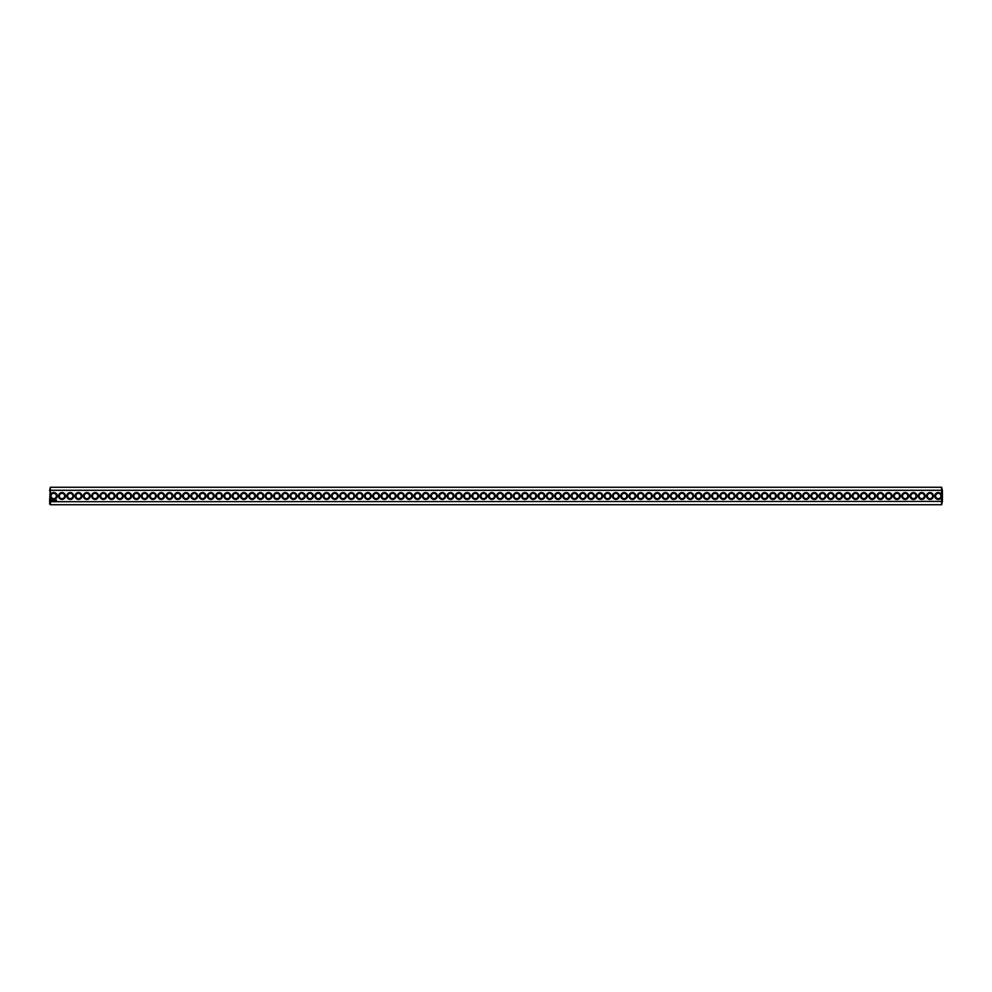 <?xml version="1.0" encoding="UTF-8"?>
<svg xmlns="http://www.w3.org/2000/svg" width="992" height="992" viewBox="0 0 992 992"><rect width="100%" height="100%" fill="white"/><g stroke="black" fill="none" stroke-linecap="round" stroke-linejoin="round"><path stroke-width="1.49" d="M941.606 504.73L942.4 501.394L50.394 501.704L50.394 504.73L941.606 504.73L941.606 495.182A3.435 3.435 0 0 0 936.312 493.173A3.435 3.435 0 0 0 936.312 498.827A3.435 3.435 0 0 0 941.606 496.818M50.394 504.73L49.6 503.936L50.394 496.818A3.435 3.435 0 0 0 57.176 496A3.435 3.435 0 0 0 50.394 495.182L50.394 490.296L941.606 490.296L942.4 490.606L942.4 501.394M941.606 495.182L941.606 487.27L50.394 487.27L49.6 501.394M933.435 496A3.435 3.435 0 0 0 928.276 493.024A3.435 3.435 0 0 0 928.276 498.976A3.435 3.435 0 0 0 933.435 496M925.176 496A3.435 3.435 0 0 0 920.018 493.024A3.435 3.435 0 0 0 920.018 498.976A3.435 3.435 0 0 0 925.176 496M916.906 496A3.435 3.435 0 0 0 911.747 493.024A3.435 3.435 0 0 0 911.747 498.976A3.435 3.435 0 0 0 916.906 496M908.635 496A3.435 3.435 0 0 0 903.476 493.024A3.435 3.435 0 0 0 903.476 498.976A3.435 3.435 0 0 0 908.635 496M900.376 496A3.435 3.435 0 0 0 895.218 493.024A3.435 3.435 0 0 0 895.218 498.976A3.435 3.435 0 0 0 900.376 496M892.106 496A3.435 3.435 0 0 0 886.947 493.024A3.435 3.435 0 0 0 886.947 498.976A3.435 3.435 0 0 0 892.106 496M883.835 496A3.435 3.435 0 0 0 878.676 493.024A3.435 3.435 0 0 0 878.676 498.976A3.435 3.435 0 0 0 883.835 496M875.576 496A3.435 3.435 0 0 0 870.418 493.024A3.435 3.435 0 0 0 870.418 498.976A3.435 3.435 0 0 0 875.576 496M867.306 496A3.435 3.435 0 0 0 862.147 493.024A3.435 3.435 0 0 0 862.147 498.976A3.435 3.435 0 0 0 867.306 496M859.035 496A3.435 3.435 0 0 0 853.876 493.024A3.435 3.435 0 0 0 853.876 498.976A3.435 3.435 0 0 0 859.035 496M850.776 496A3.435 3.435 0 0 0 845.618 493.024A3.435 3.435 0 0 0 845.618 498.976A3.435 3.435 0 0 0 850.776 496M842.506 496A3.435 3.435 0 0 0 837.347 493.024A3.435 3.435 0 0 0 837.347 498.976A3.435 3.435 0 0 0 842.506 496M834.235 496A3.435 3.435 0 0 0 829.076 493.024A3.435 3.435 0 0 0 829.076 498.976A3.435 3.435 0 0 0 834.235 496M825.976 496A3.435 3.435 0 0 0 820.818 493.024A3.435 3.435 0 0 0 820.818 498.976A3.435 3.435 0 0 0 825.976 496M817.706 496A3.435 3.435 0 0 0 812.547 493.024A3.435 3.435 0 0 0 812.547 498.976A3.435 3.435 0 0 0 817.706 496M809.435 496A3.435 3.435 0 0 0 804.276 493.024A3.435 3.435 0 0 0 804.276 498.976A3.435 3.435 0 0 0 809.435 496M801.176 496A3.435 3.435 0 0 0 796.018 493.024A3.435 3.435 0 0 0 796.018 498.976A3.435 3.435 0 0 0 801.176 496M792.906 496A3.435 3.435 0 0 0 787.747 493.024A3.435 3.435 0 0 0 787.747 498.976A3.435 3.435 0 0 0 792.906 496M784.635 496A3.435 3.435 0 0 0 779.476 493.024A3.435 3.435 0 0 0 779.476 498.976A3.435 3.435 0 0 0 784.635 496M776.376 496A3.435 3.435 0 0 0 771.218 493.024A3.435 3.435 0 0 0 771.218 498.976A3.435 3.435 0 0 0 776.376 496M768.106 496A3.435 3.435 0 0 0 762.947 493.024A3.435 3.435 0 0 0 762.947 498.976A3.435 3.435 0 0 0 768.106 496M759.835 496A3.435 3.435 0 0 0 754.676 493.024A3.435 3.435 0 0 0 754.676 498.976A3.435 3.435 0 0 0 759.835 496M751.576 496A3.435 3.435 0 0 0 746.418 493.024A3.435 3.435 0 0 0 746.418 498.976A3.435 3.435 0 0 0 751.576 496M743.306 496A3.435 3.435 0 0 0 738.147 493.024A3.435 3.435 0 0 0 738.147 498.976A3.435 3.435 0 0 0 743.306 496M735.035 496A3.435 3.435 0 0 0 729.876 493.024A3.435 3.435 0 0 0 729.876 498.976A3.435 3.435 0 0 0 735.035 496M726.776 496A3.435 3.435 0 0 0 721.618 493.024A3.435 3.435 0 0 0 721.618 498.976A3.435 3.435 0 0 0 726.776 496M718.506 496A3.435 3.435 0 0 0 713.347 493.024A3.435 3.435 0 0 0 713.347 498.976A3.435 3.435 0 0 0 718.506 496M710.235 496A3.435 3.435 0 0 0 705.076 493.024A3.435 3.435 0 0 0 705.076 498.976A3.435 3.435 0 0 0 710.235 496M701.976 496A3.435 3.435 0 0 0 696.818 493.024A3.435 3.435 0 0 0 696.818 498.976A3.435 3.435 0 0 0 701.976 496M693.706 496A3.435 3.435 0 0 0 688.547 493.024A3.435 3.435 0 0 0 688.547 498.976A3.435 3.435 0 0 0 693.706 496M685.435 496A3.435 3.435 0 0 0 680.276 493.024A3.435 3.435 0 0 0 680.276 498.976A3.435 3.435 0 0 0 685.435 496M677.176 496A3.435 3.435 0 0 0 672.018 493.024A3.435 3.435 0 0 0 672.018 498.976A3.435 3.435 0 0 0 677.176 496M668.906 496A3.435 3.435 0 0 0 663.747 493.024A3.435 3.435 0 0 0 663.747 498.976A3.435 3.435 0 0 0 668.906 496M660.635 496A3.435 3.435 0 0 0 655.476 493.024A3.435 3.435 0 0 0 655.476 498.976A3.435 3.435 0 0 0 660.635 496M652.376 496A3.435 3.435 0 0 0 647.218 493.024A3.435 3.435 0 0 0 647.218 498.976A3.435 3.435 0 0 0 652.376 496M644.106 496A3.435 3.435 0 0 0 638.947 493.024A3.435 3.435 0 0 0 638.947 498.976A3.435 3.435 0 0 0 644.106 496M635.835 496A3.435 3.435 0 0 0 630.676 493.024A3.435 3.435 0 0 0 630.676 498.976A3.435 3.435 0 0 0 635.835 496M627.576 496A3.435 3.435 0 0 0 622.418 493.024A3.435 3.435 0 0 0 622.418 498.976A3.435 3.435 0 0 0 627.576 496M619.306 496A3.435 3.435 0 0 0 614.147 493.024A3.435 3.435 0 0 0 614.147 498.976A3.435 3.435 0 0 0 619.306 496M611.035 496A3.435 3.435 0 0 0 605.876 493.024A3.435 3.435 0 0 0 605.876 498.976A3.435 3.435 0 0 0 611.035 496M602.776 496A3.435 3.435 0 0 0 597.618 493.024A3.435 3.435 0 0 0 597.618 498.976A3.435 3.435 0 0 0 602.776 496M594.506 496A3.435 3.435 0 0 0 589.347 493.024A3.435 3.435 0 0 0 589.347 498.976A3.435 3.435 0 0 0 594.506 496M586.235 496A3.435 3.435 0 0 0 581.076 493.024A3.435 3.435 0 0 0 581.076 498.976A3.435 3.435 0 0 0 586.235 496M577.976 496A3.435 3.435 0 0 0 572.818 493.024A3.435 3.435 0 0 0 572.818 498.976A3.435 3.435 0 0 0 577.976 496M569.706 496A3.435 3.435 0 0 0 564.547 493.024A3.435 3.435 0 0 0 564.547 498.976A3.435 3.435 0 0 0 569.706 496M561.435 496A3.435 3.435 0 0 0 556.276 493.024A3.435 3.435 0 0 0 556.276 498.976A3.435 3.435 0 0 0 561.435 496M553.176 496A3.435 3.435 0 0 0 548.018 493.024A3.435 3.435 0 0 0 548.018 498.976A3.435 3.435 0 0 0 553.176 496M544.906 496A3.435 3.435 0 0 0 539.747 493.024A3.435 3.435 0 0 0 539.747 498.976A3.435 3.435 0 0 0 544.906 496M536.635 496A3.435 3.435 0 0 0 531.476 493.024A3.435 3.435 0 0 0 531.476 498.976A3.435 3.435 0 0 0 536.635 496M528.376 496A3.435 3.435 0 0 0 523.218 493.024A3.435 3.435 0 0 0 523.218 498.976A3.435 3.435 0 0 0 528.376 496M520.106 496A3.435 3.435 0 0 0 514.947 493.024A3.435 3.435 0 0 0 514.947 498.976A3.435 3.435 0 0 0 520.106 496M511.835 496A3.435 3.435 0 0 0 506.676 493.024A3.435 3.435 0 0 0 506.676 498.976A3.435 3.435 0 0 0 511.835 496M503.576 496A3.435 3.435 0 0 0 498.418 493.024A3.435 3.435 0 0 0 498.418 498.976A3.435 3.435 0 0 0 503.576 496M56.569 500.266L56.172 500.997L56.569 500.266M55.713 500.266L55.304 500.997L55.713 500.266M55.924 500.266L55.924 500.997L55.924 500.266M55.031 500.29L54.486 500.997L55.031 500.29M53.853 500.266L54.262 500.997L53.853 500.266M53.196 500.352L53.432 500.997L53.196 500.352M51.348 500.018L50.964 500.873L51.82 501.245L52.192 500.402L51.348 500.018M495.306 496A3.435 3.435 0 0 0 490.147 493.024A3.435 3.435 0 0 0 490.147 498.976A3.435 3.435 0 0 0 495.306 496M487.035 496A3.435 3.435 0 0 0 481.876 493.024A3.435 3.435 0 0 0 481.876 498.976A3.435 3.435 0 0 0 487.035 496M478.776 496A3.435 3.435 0 0 0 473.618 493.024A3.435 3.435 0 0 0 473.618 498.976A3.435 3.435 0 0 0 478.776 496M470.506 496A3.435 3.435 0 0 0 465.347 493.024A3.435 3.435 0 0 0 465.347 498.976A3.435 3.435 0 0 0 470.506 496M462.235 496A3.435 3.435 0 0 0 457.076 493.024A3.435 3.435 0 0 0 457.076 498.976A3.435 3.435 0 0 0 462.235 496M453.976 496A3.435 3.435 0 0 0 448.818 493.024A3.435 3.435 0 0 0 448.818 498.976A3.435 3.435 0 0 0 453.976 496M445.706 496A3.435 3.435 0 0 0 440.547 493.024A3.435 3.435 0 0 0 440.547 498.976A3.435 3.435 0 0 0 445.706 496M437.435 496A3.435 3.435 0 0 0 432.276 493.024A3.435 3.435 0 0 0 432.276 498.976A3.435 3.435 0 0 0 437.435 496M429.176 496A3.435 3.435 0 0 0 424.018 493.024A3.435 3.435 0 0 0 424.018 498.976A3.435 3.435 0 0 0 429.176 496M420.906 496A3.435 3.435 0 0 0 415.747 493.024A3.435 3.435 0 0 0 415.747 498.976A3.435 3.435 0 0 0 420.906 496M412.635 496A3.435 3.435 0 0 0 407.476 493.024A3.435 3.435 0 0 0 407.476 498.976A3.435 3.435 0 0 0 412.635 496M404.376 496A3.435 3.435 0 0 0 399.218 493.024A3.435 3.435 0 0 0 399.218 498.976A3.435 3.435 0 0 0 404.376 496M396.106 496A3.435 3.435 0 0 0 390.947 493.024A3.435 3.435 0 0 0 390.947 498.976A3.435 3.435 0 0 0 396.106 496M387.835 496A3.435 3.435 0 0 0 382.676 493.024A3.435 3.435 0 0 0 382.676 498.976A3.435 3.435 0 0 0 387.835 496M379.576 496A3.435 3.435 0 0 0 374.418 493.024A3.435 3.435 0 0 0 374.418 498.976A3.435 3.435 0 0 0 379.576 496M371.306 496A3.435 3.435 0 0 0 366.147 493.024A3.435 3.435 0 0 0 366.147 498.976A3.435 3.435 0 0 0 371.306 496M363.035 496A3.435 3.435 0 0 0 357.876 493.024A3.435 3.435 0 0 0 357.876 498.976A3.435 3.435 0 0 0 363.035 496M354.776 496A3.435 3.435 0 0 0 349.618 493.024A3.435 3.435 0 0 0 349.618 498.976A3.435 3.435 0 0 0 354.776 496M346.506 496A3.435 3.435 0 0 0 341.347 493.024A3.435 3.435 0 0 0 341.347 498.976A3.435 3.435 0 0 0 346.506 496M338.235 496A3.435 3.435 0 0 0 333.076 493.024A3.435 3.435 0 0 0 333.076 498.976A3.435 3.435 0 0 0 338.235 496M329.976 496A3.435 3.435 0 0 0 324.818 493.024A3.435 3.435 0 0 0 324.818 498.976A3.435 3.435 0 0 0 329.976 496M321.706 496A3.435 3.435 0 0 0 316.547 493.024A3.435 3.435 0 0 0 316.547 498.976A3.435 3.435 0 0 0 321.706 496M313.435 496A3.435 3.435 0 0 0 308.276 493.024A3.435 3.435 0 0 0 308.276 498.976A3.435 3.435 0 0 0 313.435 496M305.176 496A3.435 3.435 0 0 0 300.018 493.024A3.435 3.435 0 0 0 300.018 498.976A3.435 3.435 0 0 0 305.176 496M296.906 496A3.435 3.435 0 0 0 291.747 493.024A3.435 3.435 0 0 0 291.747 498.976A3.435 3.435 0 0 0 296.906 496M288.635 496A3.435 3.435 0 0 0 283.476 493.024A3.435 3.435 0 0 0 283.476 498.976A3.435 3.435 0 0 0 288.635 496M280.376 496A3.435 3.435 0 0 0 275.218 493.024A3.435 3.435 0 0 0 275.218 498.976A3.435 3.435 0 0 0 280.376 496M272.106 496A3.435 3.435 0 0 0 266.947 493.024A3.435 3.435 0 0 0 266.947 498.976A3.435 3.435 0 0 0 272.106 496M263.835 496A3.435 3.435 0 0 0 258.676 493.024A3.435 3.435 0 0 0 258.676 498.976A3.435 3.435 0 0 0 263.835 496M255.576 496A3.435 3.435 0 0 0 250.418 493.024A3.435 3.435 0 0 0 250.418 498.976A3.435 3.435 0 0 0 255.576 496M247.306 496A3.435 3.435 0 0 0 242.147 493.024A3.435 3.435 0 0 0 242.147 498.976A3.435 3.435 0 0 0 247.306 496M239.035 496A3.435 3.435 0 0 0 233.876 493.024A3.435 3.435 0 0 0 233.876 498.976A3.435 3.435 0 0 0 239.035 496M230.776 496A3.435 3.435 0 0 0 225.618 493.024A3.435 3.435 0 0 0 225.618 498.976A3.435 3.435 0 0 0 230.776 496M222.506 496A3.435 3.435 0 0 0 217.347 493.024A3.435 3.435 0 0 0 217.347 498.976A3.435 3.435 0 0 0 222.506 496M214.235 496A3.435 3.435 0 0 0 209.076 493.024A3.435 3.435 0 0 0 209.076 498.976A3.435 3.435 0 0 0 214.235 496M205.976 496A3.435 3.435 0 0 0 200.818 493.024A3.435 3.435 0 0 0 200.818 498.976A3.435 3.435 0 0 0 205.976 496M197.706 496A3.435 3.435 0 0 0 192.547 493.024A3.435 3.435 0 0 0 192.547 498.976A3.435 3.435 0 0 0 197.706 496M189.435 496A3.435 3.435 0 0 0 184.276 493.024A3.435 3.435 0 0 0 184.276 498.976A3.435 3.435 0 0 0 189.435 496M181.176 496A3.435 3.435 0 0 0 176.018 493.024A3.435 3.435 0 0 0 176.018 498.976A3.435 3.435 0 0 0 181.176 496M172.906 496A3.435 3.435 0 0 0 167.747 493.024A3.435 3.435 0 0 0 167.747 498.976A3.435 3.435 0 0 0 172.906 496M164.635 496A3.435 3.435 0 0 0 159.476 493.024A3.435 3.435 0 0 0 159.476 498.976A3.435 3.435 0 0 0 164.635 496M156.376 496A3.435 3.435 0 0 0 151.218 493.024A3.435 3.435 0 0 0 151.218 498.976A3.435 3.435 0 0 0 156.376 496M148.106 496A3.435 3.435 0 0 0 142.947 493.024A3.435 3.435 0 0 0 142.947 498.976A3.435 3.435 0 0 0 148.106 496M139.835 496A3.435 3.435 0 0 0 134.676 493.024A3.435 3.435 0 0 0 134.676 498.976A3.435 3.435 0 0 0 139.835 496M131.576 496A3.435 3.435 0 0 0 126.418 493.024A3.435 3.435 0 0 0 126.418 498.976A3.435 3.435 0 0 0 131.576 496M123.306 496A3.435 3.435 0 0 0 118.147 493.024A3.435 3.435 0 0 0 118.147 498.976A3.435 3.435 0 0 0 123.306 496M115.035 496A3.435 3.435 0 0 0 109.876 493.024A3.435 3.435 0 0 0 109.876 498.976A3.435 3.435 0 0 0 115.035 496M106.776 496A3.435 3.435 0 0 0 101.618 493.024A3.435 3.435 0 0 0 101.618 498.976A3.435 3.435 0 0 0 106.776 496M98.506 496A3.435 3.435 0 0 0 93.347 493.024A3.435 3.435 0 0 0 93.347 498.976A3.435 3.435 0 0 0 98.506 496M90.235 496A3.435 3.435 0 0 0 85.076 493.024A3.435 3.435 0 0 0 85.076 498.976A3.435 3.435 0 0 0 90.235 496M81.976 496A3.435 3.435 0 0 0 76.818 493.024A3.435 3.435 0 0 0 76.818 498.976A3.435 3.435 0 0 0 81.976 496M73.706 496A3.435 3.435 0 0 0 68.547 493.024A3.435 3.435 0 0 0 68.547 498.976A3.435 3.435 0 0 0 73.706 496M65.435 496A3.435 3.435 0 0 0 60.276 493.024A3.435 3.435 0 0 0 60.276 498.976A3.435 3.435 0 0 0 65.435 496M50.394 496.818L50.394 495.182M56.383 496A2.641 2.641 0 0 0 52.415 493.706A2.641 2.641 0 0 0 52.415 498.294A2.641 2.641 0 0 0 56.383 496M940.912 496A2.641 2.641 0 0 0 936.944 493.706A2.641 2.641 0 0 0 936.944 498.294A2.641 2.641 0 0 0 940.912 496M932.641 496A2.641 2.641 0 0 0 928.673 493.706A2.641 2.641 0 0 0 928.673 498.294A2.641 2.641 0 0 0 932.641 496M924.383 496A2.641 2.641 0 0 0 920.415 493.706A2.641 2.641 0 0 0 920.415 498.294A2.641 2.641 0 0 0 924.383 496M916.112 496A2.641 2.641 0 0 0 912.144 493.706A2.641 2.641 0 0 0 912.144 498.294A2.641 2.641 0 0 0 916.112 496M907.841 496A2.641 2.641 0 0 0 903.873 493.706A2.641 2.641 0 0 0 903.873 498.294A2.641 2.641 0 0 0 907.841 496M899.583 496A2.641 2.641 0 0 0 895.615 493.706A2.641 2.641 0 0 0 895.615 498.294A2.641 2.641 0 0 0 899.583 496M891.312 496A2.641 2.641 0 0 0 887.344 493.706A2.641 2.641 0 0 0 887.344 498.294A2.641 2.641 0 0 0 891.312 496M883.041 496A2.641 2.641 0 0 0 879.073 493.706A2.641 2.641 0 0 0 879.073 498.294A2.641 2.641 0 0 0 883.041 496M874.783 496A2.641 2.641 0 0 0 870.815 493.706A2.641 2.641 0 0 0 870.815 498.294A2.641 2.641 0 0 0 874.783 496M866.512 496A2.641 2.641 0 0 0 862.544 493.706A2.641 2.641 0 0 0 862.544 498.294A2.641 2.641 0 0 0 866.512 496M858.241 496A2.641 2.641 0 0 0 854.273 493.706A2.641 2.641 0 0 0 854.273 498.294A2.641 2.641 0 0 0 858.241 496M849.983 496A2.641 2.641 0 0 0 846.015 493.706A2.641 2.641 0 0 0 846.015 498.294A2.641 2.641 0 0 0 849.983 496M841.712 496A2.641 2.641 0 0 0 837.744 493.706A2.641 2.641 0 0 0 837.744 498.294A2.641 2.641 0 0 0 841.712 496M833.441 496A2.641 2.641 0 0 0 829.473 493.706A2.641 2.641 0 0 0 829.473 498.294A2.641 2.641 0 0 0 833.441 496M825.183 496A2.641 2.641 0 0 0 821.215 493.706A2.641 2.641 0 0 0 821.215 498.294A2.641 2.641 0 0 0 825.183 496M816.912 496A2.641 2.641 0 0 0 812.944 493.706A2.641 2.641 0 0 0 812.944 498.294A2.641 2.641 0 0 0 816.912 496M808.641 496A2.641 2.641 0 0 0 804.673 493.706A2.641 2.641 0 0 0 804.673 498.294A2.641 2.641 0 0 0 808.641 496M800.383 496A2.641 2.641 0 0 0 796.415 493.706A2.641 2.641 0 0 0 796.415 498.294A2.641 2.641 0 0 0 800.383 496M792.112 496A2.641 2.641 0 0 0 788.144 493.706A2.641 2.641 0 0 0 788.144 498.294A2.641 2.641 0 0 0 792.112 496M783.841 496A2.641 2.641 0 0 0 779.873 493.706A2.641 2.641 0 0 0 779.873 498.294A2.641 2.641 0 0 0 783.841 496M775.583 496A2.641 2.641 0 0 0 771.615 493.706A2.641 2.641 0 0 0 771.615 498.294A2.641 2.641 0 0 0 775.583 496M767.312 496A2.641 2.641 0 0 0 763.344 493.706A2.641 2.641 0 0 0 763.344 498.294A2.641 2.641 0 0 0 767.312 496M759.041 496A2.641 2.641 0 0 0 755.073 493.706A2.641 2.641 0 0 0 755.073 498.294A2.641 2.641 0 0 0 759.041 496M750.783 496A2.641 2.641 0 0 0 746.815 493.706A2.641 2.641 0 0 0 746.815 498.294A2.641 2.641 0 0 0 750.783 496M742.512 496A2.641 2.641 0 0 0 738.544 493.706A2.641 2.641 0 0 0 738.544 498.294A2.641 2.641 0 0 0 742.512 496M734.241 496A2.641 2.641 0 0 0 730.273 493.706A2.641 2.641 0 0 0 730.273 498.294A2.641 2.641 0 0 0 734.241 496M725.983 496A2.641 2.641 0 0 0 722.015 493.706A2.641 2.641 0 0 0 722.015 498.294A2.641 2.641 0 0 0 725.983 496M717.712 496A2.641 2.641 0 0 0 713.744 493.706A2.641 2.641 0 0 0 713.744 498.294A2.641 2.641 0 0 0 717.712 496M709.441 496A2.641 2.641 0 0 0 705.473 493.706A2.641 2.641 0 0 0 705.473 498.294A2.641 2.641 0 0 0 709.441 496M701.183 496A2.641 2.641 0 0 0 697.215 493.706A2.641 2.641 0 0 0 697.215 498.294A2.641 2.641 0 0 0 701.183 496M692.912 496A2.641 2.641 0 0 0 688.944 493.706A2.641 2.641 0 0 0 688.944 498.294A2.641 2.641 0 0 0 692.912 496M684.641 496A2.641 2.641 0 0 0 680.673 493.706A2.641 2.641 0 0 0 680.673 498.294A2.641 2.641 0 0 0 684.641 496M676.383 496A2.641 2.641 0 0 0 672.415 493.706A2.641 2.641 0 0 0 672.415 498.294A2.641 2.641 0 0 0 676.383 496M668.112 496A2.641 2.641 0 0 0 664.144 493.706A2.641 2.641 0 0 0 664.144 498.294A2.641 2.641 0 0 0 668.112 496M659.841 496A2.641 2.641 0 0 0 655.873 493.706A2.641 2.641 0 0 0 655.873 498.294A2.641 2.641 0 0 0 659.841 496M651.583 496A2.641 2.641 0 0 0 647.615 493.706A2.641 2.641 0 0 0 647.615 498.294A2.641 2.641 0 0 0 651.583 496M643.312 496A2.641 2.641 0 0 0 639.344 493.706A2.641 2.641 0 0 0 639.344 498.294A2.641 2.641 0 0 0 643.312 496M635.041 496A2.641 2.641 0 0 0 631.073 493.706A2.641 2.641 0 0 0 631.073 498.294A2.641 2.641 0 0 0 635.041 496M626.783 496A2.641 2.641 0 0 0 622.815 493.706A2.641 2.641 0 0 0 622.815 498.294A2.641 2.641 0 0 0 626.783 496M618.512 496A2.641 2.641 0 0 0 614.544 493.706A2.641 2.641 0 0 0 614.544 498.294A2.641 2.641 0 0 0 618.512 496M610.241 496A2.641 2.641 0 0 0 606.273 493.706A2.641 2.641 0 0 0 606.273 498.294A2.641 2.641 0 0 0 610.241 496M601.983 496A2.641 2.641 0 0 0 598.015 493.706A2.641 2.641 0 0 0 598.015 498.294A2.641 2.641 0 0 0 601.983 496M593.712 496A2.641 2.641 0 0 0 589.744 493.706A2.641 2.641 0 0 0 589.744 498.294A2.641 2.641 0 0 0 593.712 496M585.441 496A2.641 2.641 0 0 0 581.473 493.706A2.641 2.641 0 0 0 581.473 498.294A2.641 2.641 0 0 0 585.441 496M577.183 496A2.641 2.641 0 0 0 573.215 493.706A2.641 2.641 0 0 0 573.215 498.294A2.641 2.641 0 0 0 577.183 496M568.912 496A2.641 2.641 0 0 0 564.944 493.706A2.641 2.641 0 0 0 564.944 498.294A2.641 2.641 0 0 0 568.912 496M560.641 496A2.641 2.641 0 0 0 556.673 493.706A2.641 2.641 0 0 0 556.673 498.294A2.641 2.641 0 0 0 560.641 496M552.383 496A2.641 2.641 0 0 0 548.415 493.706A2.641 2.641 0 0 0 548.415 498.294A2.641 2.641 0 0 0 552.383 496M544.112 496A2.641 2.641 0 0 0 540.144 493.706A2.641 2.641 0 0 0 540.144 498.294A2.641 2.641 0 0 0 544.112 496M535.841 496A2.641 2.641 0 0 0 531.873 493.706A2.641 2.641 0 0 0 531.873 498.294A2.641 2.641 0 0 0 535.841 496M527.583 496A2.641 2.641 0 0 0 523.615 493.706A2.641 2.641 0 0 0 523.615 498.294A2.641 2.641 0 0 0 527.583 496M519.312 496A2.641 2.641 0 0 0 515.344 493.706A2.641 2.641 0 0 0 515.344 498.294A2.641 2.641 0 0 0 519.312 496M511.041 496A2.641 2.641 0 0 0 507.073 493.706A2.641 2.641 0 0 0 507.073 498.294A2.641 2.641 0 0 0 511.041 496M502.783 496A2.641 2.641 0 0 0 498.815 493.706A2.641 2.641 0 0 0 498.815 498.294A2.641 2.641 0 0 0 502.783 496M494.512 496A2.641 2.641 0 0 0 490.544 493.706A2.641 2.641 0 0 0 490.544 498.294A2.641 2.641 0 0 0 494.512 496M486.241 496A2.641 2.641 0 0 0 482.273 493.706A2.641 2.641 0 0 0 482.273 498.294A2.641 2.641 0 0 0 486.241 496M477.983 496A2.641 2.641 0 0 0 474.015 493.706A2.641 2.641 0 0 0 474.015 498.294A2.641 2.641 0 0 0 477.983 496M469.712 496A2.641 2.641 0 0 0 465.744 493.706A2.641 2.641 0 0 0 465.744 498.294A2.641 2.641 0 0 0 469.712 496M461.441 496A2.641 2.641 0 0 0 457.473 493.706A2.641 2.641 0 0 0 457.473 498.294A2.641 2.641 0 0 0 461.441 496M453.183 496A2.641 2.641 0 0 0 449.215 493.706A2.641 2.641 0 0 0 449.215 498.294A2.641 2.641 0 0 0 453.183 496M444.912 496A2.641 2.641 0 0 0 440.944 493.706A2.641 2.641 0 0 0 440.944 498.294A2.641 2.641 0 0 0 444.912 496M436.641 496A2.641 2.641 0 0 0 432.673 493.706A2.641 2.641 0 0 0 432.673 498.294A2.641 2.641 0 0 0 436.641 496M428.383 496A2.641 2.641 0 0 0 424.415 493.706A2.641 2.641 0 0 0 424.415 498.294A2.641 2.641 0 0 0 428.383 496M420.112 496A2.641 2.641 0 0 0 416.144 493.706A2.641 2.641 0 0 0 416.144 498.294A2.641 2.641 0 0 0 420.112 496M411.841 496A2.641 2.641 0 0 0 407.873 493.706A2.641 2.641 0 0 0 407.873 498.294A2.641 2.641 0 0 0 411.841 496M403.583 496A2.641 2.641 0 0 0 399.615 493.706A2.641 2.641 0 0 0 399.615 498.294A2.641 2.641 0 0 0 403.583 496M395.312 496A2.641 2.641 0 0 0 391.344 493.706A2.641 2.641 0 0 0 391.344 498.294A2.641 2.641 0 0 0 395.312 496M387.041 496A2.641 2.641 0 0 0 383.073 493.706A2.641 2.641 0 0 0 383.073 498.294A2.641 2.641 0 0 0 387.041 496M378.783 496A2.641 2.641 0 0 0 374.815 493.706A2.641 2.641 0 0 0 374.815 498.294A2.641 2.641 0 0 0 378.783 496M370.512 496A2.641 2.641 0 0 0 366.544 493.706A2.641 2.641 0 0 0 366.544 498.294A2.641 2.641 0 0 0 370.512 496M362.241 496A2.641 2.641 0 0 0 358.273 493.706A2.641 2.641 0 0 0 358.273 498.294A2.641 2.641 0 0 0 362.241 496M353.983 496A2.641 2.641 0 0 0 350.015 493.706A2.641 2.641 0 0 0 350.015 498.294A2.641 2.641 0 0 0 353.983 496M345.712 496A2.641 2.641 0 0 0 341.744 493.706A2.641 2.641 0 0 0 341.744 498.294A2.641 2.641 0 0 0 345.712 496M337.441 496A2.641 2.641 0 0 0 333.473 493.706A2.641 2.641 0 0 0 333.473 498.294A2.641 2.641 0 0 0 337.441 496M329.183 496A2.641 2.641 0 0 0 325.215 493.706A2.641 2.641 0 0 0 325.215 498.294A2.641 2.641 0 0 0 329.183 496M320.912 496A2.641 2.641 0 0 0 316.944 493.706A2.641 2.641 0 0 0 316.944 498.294A2.641 2.641 0 0 0 320.912 496M312.641 496A2.641 2.641 0 0 0 308.673 493.706A2.641 2.641 0 0 0 308.673 498.294A2.641 2.641 0 0 0 312.641 496M304.383 496A2.641 2.641 0 0 0 300.415 493.706A2.641 2.641 0 0 0 300.415 498.294A2.641 2.641 0 0 0 304.383 496M296.112 496A2.641 2.641 0 0 0 292.144 493.706A2.641 2.641 0 0 0 292.144 498.294A2.641 2.641 0 0 0 296.112 496M287.841 496A2.641 2.641 0 0 0 283.873 493.706A2.641 2.641 0 0 0 283.873 498.294A2.641 2.641 0 0 0 287.841 496M279.583 496A2.641 2.641 0 0 0 275.615 493.706A2.641 2.641 0 0 0 275.615 498.294A2.641 2.641 0 0 0 279.583 496M271.312 496A2.641 2.641 0 0 0 267.344 493.706A2.641 2.641 0 0 0 267.344 498.294A2.641 2.641 0 0 0 271.312 496M263.041 496A2.641 2.641 0 0 0 259.073 493.706A2.641 2.641 0 0 0 259.073 498.294A2.641 2.641 0 0 0 263.041 496M254.783 496A2.641 2.641 0 0 0 250.815 493.706A2.641 2.641 0 0 0 250.815 498.294A2.641 2.641 0 0 0 254.783 496M246.512 496A2.641 2.641 0 0 0 242.544 493.706A2.641 2.641 0 0 0 242.544 498.294A2.641 2.641 0 0 0 246.512 496M238.241 496A2.641 2.641 0 0 0 234.273 493.706A2.641 2.641 0 0 0 234.273 498.294A2.641 2.641 0 0 0 238.241 496M229.983 496A2.641 2.641 0 0 0 226.015 493.706A2.641 2.641 0 0 0 226.015 498.294A2.641 2.641 0 0 0 229.983 496M221.712 496A2.641 2.641 0 0 0 217.744 493.706A2.641 2.641 0 0 0 217.744 498.294A2.641 2.641 0 0 0 221.712 496M213.441 496A2.641 2.641 0 0 0 209.473 493.706A2.641 2.641 0 0 0 209.473 498.294A2.641 2.641 0 0 0 213.441 496M205.183 496A2.641 2.641 0 0 0 201.215 493.706A2.641 2.641 0 0 0 201.215 498.294A2.641 2.641 0 0 0 205.183 496M196.912 496A2.641 2.641 0 0 0 192.944 493.706A2.641 2.641 0 0 0 192.944 498.294A2.641 2.641 0 0 0 196.912 496M188.641 496A2.641 2.641 0 0 0 184.673 493.706A2.641 2.641 0 0 0 184.673 498.294A2.641 2.641 0 0 0 188.641 496M180.383 496A2.641 2.641 0 0 0 176.415 493.706A2.641 2.641 0 0 0 176.415 498.294A2.641 2.641 0 0 0 180.383 496M172.112 496A2.641 2.641 0 0 0 168.144 493.706A2.641 2.641 0 0 0 168.144 498.294A2.641 2.641 0 0 0 172.112 496M163.841 496A2.641 2.641 0 0 0 159.873 493.706A2.641 2.641 0 0 0 159.873 498.294A2.641 2.641 0 0 0 163.841 496M155.583 496A2.641 2.641 0 0 0 151.615 493.706A2.641 2.641 0 0 0 151.615 498.294A2.641 2.641 0 0 0 155.583 496M147.312 496A2.641 2.641 0 0 0 143.344 493.706A2.641 2.641 0 0 0 143.344 498.294A2.641 2.641 0 0 0 147.312 496M139.041 496A2.641 2.641 0 0 0 135.073 493.706A2.641 2.641 0 0 0 135.073 498.294A2.641 2.641 0 0 0 139.041 496M130.783 496A2.641 2.641 0 0 0 126.815 493.706A2.641 2.641 0 0 0 126.815 498.294A2.641 2.641 0 0 0 130.783 496M122.512 496A2.641 2.641 0 0 0 118.544 493.706A2.641 2.641 0 0 0 118.544 498.294A2.641 2.641 0 0 0 122.512 496M114.241 496A2.641 2.641 0 0 0 110.273 493.706A2.641 2.641 0 0 0 110.273 498.294A2.641 2.641 0 0 0 114.241 496M105.983 496A2.641 2.641 0 0 0 102.015 493.706A2.641 2.641 0 0 0 102.015 498.294A2.641 2.641 0 0 0 105.983 496M97.712 496A2.641 2.641 0 0 0 93.744 493.706A2.641 2.641 0 0 0 93.744 498.294A2.641 2.641 0 0 0 97.712 496M89.441 496A2.641 2.641 0 0 0 85.473 493.706A2.641 2.641 0 0 0 85.473 498.294A2.641 2.641 0 0 0 89.441 496M81.183 496A2.641 2.641 0 0 0 77.215 493.706A2.641 2.641 0 0 0 77.215 498.294A2.641 2.641 0 0 0 81.183 496M72.912 496A2.641 2.641 0 0 0 68.944 493.706A2.641 2.641 0 0 0 68.944 498.294A2.641 2.641 0 0 0 72.912 496M64.641 496A2.641 2.641 0 0 0 60.673 493.706A2.641 2.641 0 0 0 60.673 498.294A2.641 2.641 0 0 0 64.641 496M50.394 487.27L49.6 490.606M941.606 487.27L942.4 490.606M51.584 500.315L51.584 500.96L51.584 500.315"/></g></svg>
